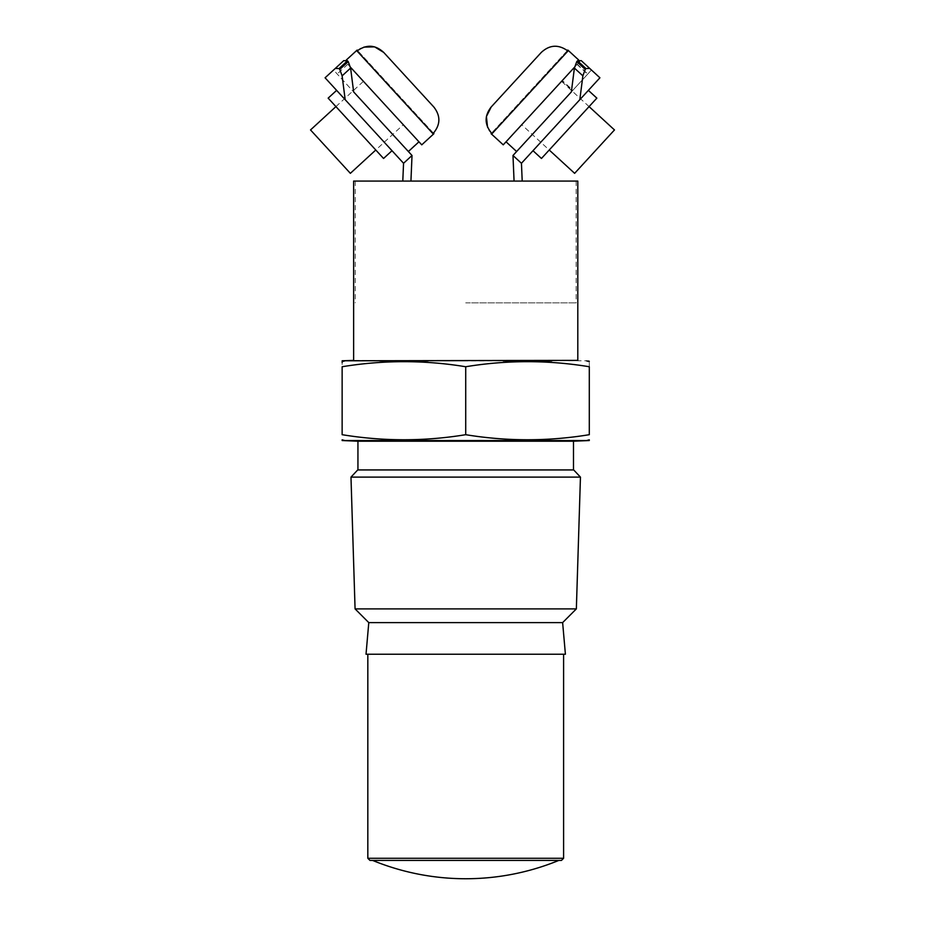 <?xml version="1.0" encoding="UTF-8"?>
<svg xmlns="http://www.w3.org/2000/svg" width="925" height="925" viewBox="0 0 925 925"><rect width="100%" height="100%" fill="white"/><g stroke="black" fill="none" stroke-linecap="round" stroke-linejoin="round"><path stroke-width="0.69" stroke-dasharray="4.62 3.47" d="M573.488 469.935L357.94 469.935L573.488 469.935M465.714 440.543L586.6 440.543L465.714 440.543M589.294 434.692C548.097 441.445 506.912 441.445 465.714 434.692L465.714 366.739C506.912 359.987 548.097 359.987 589.294 366.739C589.294 359.998 589.294 359.998 589.294 366.739L589.294 434.692M589.294 360.785L428.136 360.9M354.171 360.368L577.801 360.704L353.627 360.704M379.712 440.543L342.134 440.647M342.134 360.785L379.712 360.9M551.716 360.9L503.292 360.9M465.714 360.9L344.828 360.9L465.714 360.9M465.714 434.692C424.517 441.445 383.332 441.445 342.134 434.692L342.134 366.739C342.134 359.998 342.134 359.998 342.134 366.739C383.332 359.987 424.517 359.987 465.714 366.739M589.294 440.647L428.136 440.543M503.292 440.543L551.716 440.543M565.406 654.229L366.022 654.229M375.18 654.229L556.237 654.229L375.18 654.229M562.631 622.618L368.786 622.618M576.356 608.893L355.073 608.893M350.98 477.115L580.449 477.115M573.697 469.935L357.732 469.935M573.488 441.202L357.94 441.202M555.405 860.423L558.816 860.423M369.977 860.423L561.452 860.423M560.018 654.229L367.826 654.229L560.018 654.229M577.801 181.08L353.627 181.08M452.105 181.08L575.338 181.08L452.105 181.08M465.714 181.08L576.183 181.08L465.714 181.08M465.714 302.857L576.183 302.857L465.714 302.857M392.015 150.694L336.619 90.373L392.015 150.694M328.155 98.142L383.551 158.476M375.77 150.012L335.925 106.606L375.77 150.012L403.288 124.736L363.444 81.342L403.288 124.736M403.554 163.274L412.018 155.492L403.554 163.274L402.791 181.08L410.931 181.08L412.018 155.492L403.554 163.274L325.08 77.793M402.791 181.08L410.931 181.08M339.024 68.566L347.488 60.796L343.765 60.634L333.543 70.023L353.651 91.922L333.543 70.023L335.301 68.415L339.024 68.566L342.123 75.85L350.598 68.068L348.239 61.617L339.776 69.387M335.301 68.415L333.543 70.023M350.598 68.068L353.651 91.922L408.376 151.527L353.651 91.922M347.488 60.796L348.239 61.617M345.175 99.692L342.123 75.85M352.864 91.055L392.709 134.46L352.864 91.055M541.449 158.476L596.845 98.142M532.985 150.694L588.381 90.373L532.985 150.694M549.23 150.012L589.075 106.606L549.23 150.012L521.712 124.736L561.556 81.342L521.712 124.736M521.446 163.274L512.982 155.492L521.446 163.274L522.209 181.08L514.069 181.08L512.982 155.492L521.446 163.274L579.825 99.692L582.877 75.85L585.976 68.566L589.699 68.415L581.235 60.634L577.512 60.796L585.976 68.566M522.209 181.08L514.069 181.08M599.92 77.793L579.825 99.692M585.224 69.387L576.761 61.617L574.402 68.068L571.349 91.922L516.624 151.527M576.761 61.617L577.512 60.796M591.457 70.023L581.235 60.634L591.457 70.023L571.349 91.922L591.457 70.023L589.699 68.415M572.136 91.055L532.291 134.46L572.136 91.055M577.05 64.472L587.629 74.185L572.552 90.604L561.972 80.891L577.05 64.472L506.033 141.803L577.223 64.276L587.814 73.988L572.864 90.268L562.284 80.544L577.223 64.276M571.349 91.922L587.814 73.988M587.629 74.185L552.213 112.757M372.787 112.757L408.191 151.33L418.782 141.606L347.777 64.276L418.967 141.803M589.075 106.606L561.556 81.342M574.529 67.213L580.021 61.235L578.645 59.975M567.349 50.586L491.568 133.131L567.349 50.586C558.18 44.238 549.485 44.851 541.252 52.459L491.198 106.976L541.252 52.459M487.544 127.176L489.267 130.356M580.021 61.235L503.246 144.843M614.478 129.939L574.633 173.333M335.925 106.606L363.444 81.342M421.754 144.843L350.471 67.213M344.979 61.235L346.355 59.975M433.432 133.131L357.651 50.586L433.432 133.131C440.554 124.54 440.67 115.822 433.802 106.976L383.748 52.459M363.918 47.094L360.611 48.539M350.367 173.333L310.522 129.939M367.826 858.273L563.602 858.273M574.402 68.068L582.877 75.85M491.603 134.16L568.378 50.54M356.622 50.54L433.397 134.16M576.183 181.08L576.183 302.857M355.246 181.08L355.246 302.857M347.777 64.276L337.186 73.988"/><path stroke-width="1.39" d="M357.94 469.935L357.94 441.202L573.488 441.202L589.294 440.543L503.292 440.543L551.716 440.543M357.94 441.202L342.134 440.543L503.292 440.543M573.488 469.935L573.488 441.202M357.732 469.935L573.697 469.935L580.449 477.115L350.98 477.115L357.732 469.935M576.356 608.893L562.631 622.618L368.786 622.618L355.073 608.893L576.356 608.893L580.449 477.115M355.073 608.893L350.98 477.115M368.786 622.618L366.022 654.229L565.406 654.229L562.631 622.618M589.294 434.692C589.294 441.445 589.294 441.445 589.294 434.692C589.294 441.445 589.294 441.445 589.294 434.692L589.294 366.739C548.097 359.987 506.912 359.987 465.714 366.739C424.517 359.987 383.332 359.987 342.134 366.739C342.134 359.998 342.134 359.998 342.134 366.739L342.134 434.692C342.134 441.445 342.134 441.445 342.134 434.692C342.134 441.445 342.134 441.445 342.134 434.692C383.332 441.445 424.517 441.445 465.714 434.692C506.912 441.445 548.097 441.445 589.294 434.692M577.258 360.368L342.134 360.785L353.627 360.392L353.627 181.08L577.801 181.08L577.801 360.392M589.294 366.739C589.294 359.998 589.294 359.998 589.294 366.739M379.712 360.9L428.136 360.9M503.292 360.9L551.716 360.9M344.828 360.9L342.134 361.617L342.134 362.496M465.714 434.692L465.714 366.739M379.712 440.543L428.136 440.543M372.613 860.423A245.715 245.715 0 0 0 558.816 860.423L555.405 860.423M557.937 860.423L369.977 860.423L367.826 858.273L563.602 858.273L561.452 860.423L557.937 860.423M392.015 150.694L383.551 158.476L328.155 98.142L336.619 90.373M345.175 99.692L342.123 75.85L339.776 69.387L339.024 68.566L335.301 68.415L325.08 77.793L403.554 163.274L402.791 181.08M410.931 181.08L412.018 155.492L403.554 163.274M335.301 68.415L343.765 60.634L347.488 60.796L339.024 68.566M339.776 69.387L348.239 61.617L350.598 68.068L353.651 91.922L412.018 155.492L408.376 151.527L418.967 141.803M348.239 61.617L347.488 60.796M325.08 77.793L333.543 70.023M588.381 90.373L596.845 98.142L541.449 158.476L532.985 150.694M514.069 181.08L512.982 155.492L571.349 91.922L574.402 68.068L576.761 61.617L585.224 69.387L582.877 75.85L574.402 68.068M506.033 141.803L516.624 151.527L512.982 155.492L521.446 163.274L522.209 181.08M521.446 163.274L599.92 77.793L591.457 70.023M585.976 68.566L577.512 60.796L581.235 60.634L589.699 68.415L585.976 68.566L585.224 69.387M599.92 77.793L589.699 68.415M577.512 60.796L576.761 61.617M579.825 99.692L582.877 75.85M552.213 112.757L571.349 91.922M353.651 91.922L372.787 112.757M549.23 150.012L574.633 173.333L614.478 129.939L589.075 106.606M491.083 133.662L491.568 133.131L491.083 133.662A18.685 18.685 0 0 0 491.603 134.16L503.246 144.843L574.529 67.213M578.645 59.975L568.378 50.54L491.603 134.16M567.834 50.066L567.349 50.586L567.834 50.066A18.685 18.685 0 0 1 568.378 50.54M489.267 130.356L491.568 133.131C484.446 124.517 484.33 115.798 491.198 106.976L541.252 52.459C549.473 44.851 558.18 44.238 567.349 50.586M541.252 52.459L491.198 106.976L486.411 116.538L487.544 127.176M335.925 106.606L310.522 129.939L350.367 173.333L375.77 150.012M350.471 67.213L421.754 144.843L433.397 134.16L356.622 50.54L346.355 59.975M357.166 50.066L357.651 50.586L357.166 50.066A18.685 18.685 0 0 0 356.622 50.54M433.917 133.662L433.432 133.131L433.917 133.662A18.685 18.685 0 0 1 433.397 134.16M360.611 48.539L357.651 50.586C366.843 44.238 375.538 44.862 383.748 52.459L433.802 106.976C440.67 115.81 440.554 124.54 433.432 133.131M383.748 52.459L374.625 46.863L363.918 47.094M350.598 68.068L342.123 75.85M586.6 440.543L589.294 439.814M586.6 360.9L589.294 361.617M344.828 440.543L342.134 439.814M367.826 654.229L367.826 858.273M563.602 654.229L563.602 858.273"/></g></svg>
